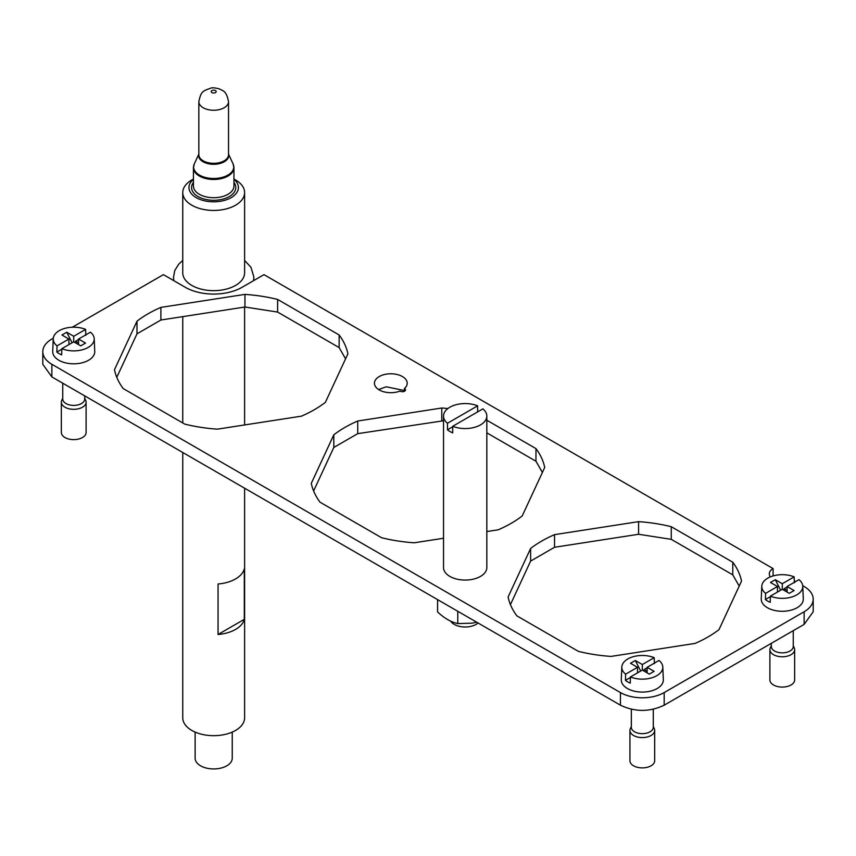 <?xml version="1.0" encoding="UTF-8"?>
<svg xmlns="http://www.w3.org/2000/svg" width="856" height="856" viewBox="0 0 856 856"><rect width="100%" height="100%" fill="white"/><g stroke="black" fill="none" stroke-linecap="round" stroke-linejoin="round"><path stroke-width="1.28" d="M773.086 575.938L773.086 568.577L263.98 274.648L242.12 287.274A40.2 23.208 -0 0 1 185.26 287.274L163.389 274.648L72.3 327.238M53.286 338.216L51.863 339.04A30.923 17.858 -0 0 0 42.8 351.666A30.923 17.858 -0 0 0 51.863 364.292L620.44 692.568A30.923 17.858 -0 0 0 664.181 692.568L804.137 611.762A30.923 17.858 -0 0 0 813.2 599.136A30.923 17.858 -0 0 0 804.137 586.51L802.714 585.686M794.282 580.817L795.609 581.588M773.086 568.577A12.99 7.501 -0 0 0 769.287 573.884A12.99 7.501 -0 0 0 770.368 576.88M395.44 392.315A16.392 9.459 -0 0 0 400.03 391.064A3.092 1.787 -0 0 0 403.283 391.641A3.092 1.787 -0 0 0 405.509 389.929A3.092 1.787 -0 0 0 404.385 388.549A16.392 9.459 -0 0 0 407.21 383.231A16.392 9.459 -0 0 0 386.206 374.158A16.392 9.459 -0 0 0 374.436 383.231A16.392 9.459 -0 0 0 395.44 392.315M447.891 408.526A117.518 67.849 -0 0 0 441.771 408.012L357.722 421.024A117.518 67.849 -0 0 0 333.808 434.827L311.284 483.351A117.518 67.849 -0 0 0 320.037 502.205L381.573 537.729A117.518 67.849 -0 0 0 414.229 542.79L443.526 538.253M486.829 420.221L535.963 448.598A117.518 67.849 -0 0 1 544.716 467.451L522.192 515.975A117.518 67.849 -0 0 1 498.278 529.778L486.829 531.555M277.611 299.44A117.518 67.849 -0 0 0 244.955 294.389L160.896 307.39A117.518 67.849 -0 0 0 136.992 321.193L114.469 369.717A117.518 67.849 -0 0 0 123.221 388.581L184.746 424.105A117.518 67.849 -0 0 0 217.413 429.156L301.462 416.155A117.518 67.849 -0 0 0 325.376 402.341L347.9 353.817A117.518 67.849 -0 0 0 339.147 334.964L277.611 299.44L277.611 312.065L339.147 347.59L339.147 334.964M530.624 548.461L508.1 596.985A117.518 67.849 -0 0 0 516.853 615.838L578.389 651.363A117.518 67.849 -0 0 0 611.045 656.413L695.104 643.412A117.518 67.849 -0 0 0 719.008 629.609L741.531 581.085A117.518 67.849 -0 0 0 732.779 562.232L671.254 526.707A117.518 67.849 -0 0 0 638.587 521.646L554.538 534.647A117.518 67.849 -0 0 0 530.624 548.461L530.624 561.087L510.433 604.603M42.8 351.666L42.8 364.292L51.863 376.918L620.44 705.194C635.024 712.106 649.608 712.106 664.181 705.194L804.137 624.388L813.2 611.762L813.2 599.136M404.385 390.539L386.206 386.784L378.62 389.544M277.611 312.065L244.955 307.015L160.896 320.016L136.992 333.819L116.791 377.336M345.567 358.835L339.147 347.59M542.383 472.459L535.963 461.224L535.963 448.598M486.829 432.847L535.963 461.224M443.526 420.767L357.722 433.65L333.808 447.453L313.617 490.97M739.21 586.093L732.779 574.858L732.779 562.232M530.624 561.087L554.538 547.273L638.587 534.272L671.254 539.334L732.779 574.858M441.771 420.638L441.771 408.012M244.955 307.015L244.955 294.389M638.587 534.272L638.587 521.646M671.254 539.334L671.254 526.707M554.538 547.273L554.538 534.647M160.896 320.016L160.896 307.39M136.992 333.819L136.992 321.193M357.722 433.65L357.722 421.024M333.808 447.453L333.808 434.827M404.385 388.549L404.385 391.299M452.717 426.277L482.88 408.868A21.646 12.498 180 0 1 486.829 416.059A21.646 12.498 180 0 1 471.271 428.054A21.646 12.498 180 0 1 452.717 426.277L452.717 432.847A21.646 12.498 180 0 1 447.474 429.819L452.717 426.78M447.474 429.819L447.474 423.249L477.637 405.84L477.637 411.897M478.076 622.997A15.462 8.924 180 0 1 469.527 626.635A15.462 8.924 180 0 1 450.63 621.092M486.829 416.059L486.829 567.571A21.646 12.498 180 0 1 471.271 579.566A21.646 12.498 180 0 1 443.526 567.571L443.526 416.059A21.646 12.498 180 0 1 459.084 404.064A21.646 12.498 180 0 1 477.637 405.84M447.474 423.249A21.646 12.498 180 0 1 443.526 416.059M476.696 622.194L472.148 623.168L457.778 623.585L457.778 611.28M437.577 599.617L437.577 611.922C444.318 618.257 451.048 622.141 457.778 623.585M640.684 671.029L635.312 660.5L642.31 664.534L642.31 670.088L649.308 674.132L654.123 671.35L647.125 667.316L659.002 660.457A20.491 11.834 180 0 1 662.801 667.017L663.336 679.643A21.026 12.145 180 0 1 648.238 691.595A21.026 12.145 180 0 1 621.285 679.643L621.831 667.017A20.491 11.834 180 0 1 636.543 655.963A20.491 11.834 180 0 1 654.198 657.676L654.38 663.625M662.801 667.017A20.491 11.834 180 0 1 648.078 678.669A20.491 11.834 180 0 1 630.433 676.946L642.31 670.088M635.312 660.5L630.508 663.272L637.506 667.316L625.618 674.175A20.491 11.834 180 0 1 621.831 667.017M642.31 664.534L654.198 657.676M643.68 670.879L644.14 669.542L647.125 667.819M644.14 669.542L647.125 671.265M625.618 674.175L625.436 680.338L630.412 677.46M637.506 667.316L637.506 672.87M647.125 667.316L647.125 672.87M630.433 676.946L630.241 683.12A20.747 11.984 180 0 1 625.436 680.338M653.288 726.487L654.262 728.606A12.369 7.137 180 0 1 654.68 730.446L654.68 760.749A12.369 7.137 180 0 1 645.798 767.597A12.369 7.137 180 0 1 629.941 760.749L629.941 730.446A12.369 7.137 180 0 1 630.358 728.606L631.332 726.487M654.68 730.446A12.369 7.137 180 0 1 645.798 737.294A12.369 7.137 180 0 1 629.941 730.446M653.288 709.26L653.288 727.322A10.978 6.334 180 0 1 645.403 733.399A10.978 6.334 180 0 1 631.332 727.322L631.332 709.26M72.097 342.764L66.725 332.224L73.723 336.269L73.723 341.822L80.721 345.856L85.536 343.085L78.538 339.04L90.426 332.182A20.491 11.834 180 0 1 94.213 338.751L94.749 351.367A21.026 12.145 180 0 1 79.651 363.319A21.026 12.145 180 0 1 52.708 351.367L53.243 338.751A20.491 11.834 180 0 1 67.956 327.688A20.491 11.834 180 0 1 85.611 329.4L85.793 335.359M94.213 338.751A20.491 11.834 180 0 1 79.501 350.393A20.491 11.834 180 0 1 61.846 348.681L73.723 341.822M66.725 332.224L61.921 335.006L68.919 339.04L57.031 345.899A20.491 11.834 180 0 1 53.243 338.751M73.723 336.269L85.611 329.4M75.093 342.603L75.553 341.276L78.538 339.543M75.553 341.276L78.538 342.999M57.031 345.899L56.849 352.073L61.825 349.195M68.919 339.04L68.919 344.594M78.538 339.04L78.538 344.594M61.846 348.681L61.664 354.844A20.747 11.984 180 0 1 56.849 352.073M84.701 398.222L85.686 400.33A12.369 7.137 180 0 1 86.103 402.17L86.103 432.473A12.369 7.137 180 0 1 77.211 439.331A12.369 7.137 180 0 1 61.354 432.473L61.354 402.17A12.369 7.137 180 0 1 61.771 400.33L62.745 398.222M86.103 402.17A12.369 7.137 180 0 1 77.211 409.029A12.369 7.137 180 0 1 61.354 402.17M84.701 395.889L84.701 399.046A10.978 6.334 180 0 1 76.815 405.134A10.978 6.334 180 0 1 62.745 399.046L62.745 383.21M780.64 590.223L775.279 579.694L782.277 583.728L782.277 589.281L789.275 593.326L794.079 590.544L787.081 586.51L798.969 579.651A20.491 11.834 180 0 1 802.757 586.221L803.292 598.836A21.026 12.145 180 0 1 788.194 610.788A21.026 12.145 180 0 1 761.252 598.836L761.787 586.221A20.491 11.834 180 0 1 776.499 575.157A20.491 11.834 180 0 1 794.154 576.869L794.336 582.818M802.757 586.221A20.491 11.834 180 0 1 788.044 597.863A20.491 11.834 180 0 1 770.389 596.15L782.277 589.281M775.279 579.694L770.464 582.465L777.462 586.51L765.574 593.369A20.491 11.834 180 0 1 761.787 586.221M782.277 583.728L794.154 576.869M783.636 590.073L784.096 588.735L787.081 587.013M784.096 588.735L787.081 590.469M765.574 593.369L765.392 599.532L770.379 596.664M777.462 586.51L777.462 592.063M787.081 586.51L787.081 592.063M770.389 596.15L770.207 602.314A20.747 11.984 180 0 1 765.392 599.532M793.255 645.681L794.229 647.799A12.369 7.137 180 0 1 794.646 649.64L794.646 679.942A12.369 7.137 180 0 1 785.755 686.79A12.369 7.137 180 0 1 769.897 679.942L769.897 649.64A12.369 7.137 180 0 1 770.314 647.799L771.299 645.681M794.646 649.64A12.369 7.137 180 0 1 785.755 656.488A12.369 7.137 180 0 1 769.897 649.64M793.255 630.669L793.255 646.515A10.978 6.334 180 0 1 785.369 652.593A10.978 6.334 180 0 1 771.299 646.515L771.299 643.348M244.613 488.209L244.613 717.82A30.923 17.858 180 0 1 222.389 734.951A30.923 17.858 180 0 1 182.756 717.82L182.756 452.492M244.302 619.337L244.302 568.833A30.923 17.858 180 0 1 222.389 583.45A30.923 17.858 180 0 1 218.055 583.985L218.055 634.489A30.923 17.858 180 0 0 222.389 633.943A30.923 17.858 180 0 0 244.302 619.337L218.055 634.489M233.945 179.022L235.561 179.953A30.923 17.858 180 0 1 244.613 192.579L244.613 272.807A30.923 17.858 180 0 1 222.389 289.938A30.923 17.858 180 0 1 182.756 272.807L182.756 192.579A30.923 17.858 180 0 1 191.819 179.953L193.435 179.022M244.613 192.579A30.923 17.858 180 0 1 222.389 209.72A30.923 17.858 180 0 1 182.756 192.579M233.945 179.332A24.738 14.285 180 0 1 220.655 201.235A24.738 14.285 180 0 1 193.584 195.864A24.738 14.285 180 0 1 193.435 179.332M232.244 732.105L232.244 758.223A18.554 10.711 180 0 1 226.808 765.799A18.554 10.711 180 0 1 206.585 768.121A18.554 10.711 180 0 1 195.125 758.223L195.125 732.105M51.863 376.918L51.863 364.292M620.44 692.568L620.44 705.194M664.181 705.194L664.181 692.568M804.137 611.762L804.137 624.388M233.945 182.414A22.117 12.765 180 0 1 219.917 199.78A22.117 12.765 180 0 1 197.083 195.971A22.117 12.765 180 0 1 193.435 182.414M233.677 165.893A20.255 11.695 180 0 1 233.945 167.776L233.945 186.019A20.255 11.695 180 0 1 219.393 197.244A20.255 11.695 180 0 1 193.435 186.019L193.435 167.776A20.255 11.695 180 0 1 193.691 165.893M233.945 167.776A20.255 11.695 180 0 1 219.393 179A20.255 11.695 180 0 1 193.435 167.776L194.291 163.935A20.073 11.588 0 0 0 199.673 175.213A20.073 11.588 0 0 0 219.339 178.027A20.073 11.588 180 0 0 233.078 163.935L233.945 167.776M228.531 154.241A15.034 8.678 180 0 1 217.916 163.935A15.034 8.678 180 0 1 198.838 154.241M228.531 101.671A14.841 8.571 180 0 1 217.863 109.9A14.841 8.571 180 0 1 198.838 101.671C201.064 91.143 202.722 91.1 210.929 88.104C212.256 87.526 215.102 87.794 219.478 88.928C222.41 90.982 226.284 89.955 228.531 101.671L228.531 154.743A14.841 8.571 180 0 1 217.863 162.972A14.841 8.571 180 0 1 198.838 154.743L198.838 101.671M212.994 90.201A2.472 1.423 180 0 1 216.065 91.175A2.472 1.423 180 0 1 214.385 92.951A2.472 1.423 180 0 1 211.314 91.977A2.472 1.423 180 0 1 212.994 90.201M244.613 307.069L244.613 424.94M182.756 316.634L182.756 422.95M228.531 154.069L233.078 163.935M198.838 154.069L194.291 163.935M182.756 260.438L178.765 264.13L174.806 270.442L173.479 277.301L173.832 280.682M253.536 280.682L253.89 277.055L250.979 267.297L244.613 260.438"/></g></svg>
